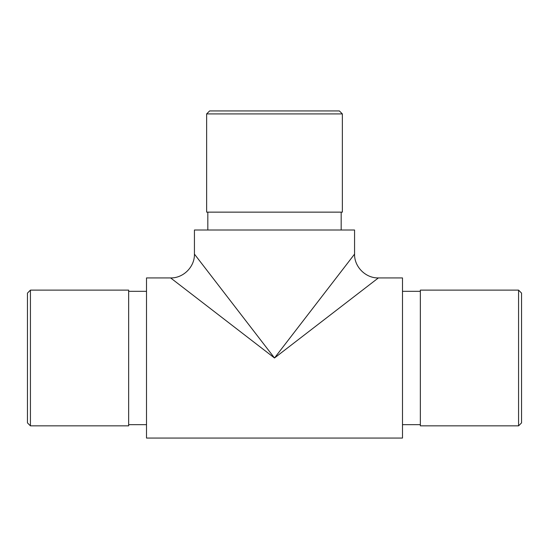 <?xml version="1.0" encoding="UTF-8"?>
<svg xmlns="http://www.w3.org/2000/svg" width="549" height="549" viewBox="0 0 549 549"><rect width="100%" height="100%" fill="white"/><g stroke="black" fill="none" stroke-linecap="round" stroke-linejoin="round"><path stroke-width="0.82" d="M354.565 230.004L194.435 230.004L194.435 254.112C194.778 266.814 183.318 278.268 170.622 277.924L146.508 277.924L146.508 438.061L402.492 438.061L402.492 277.924L378.378 277.924C365.682 278.268 354.222 266.814 354.565 254.112L354.565 230.004M274.5 357.989L170.622 277.924L274.5 357.989L378.378 277.924L274.5 357.989L354.565 254.112L274.5 357.989L194.435 254.112L274.5 357.989M518.572 290.126L521.55 293.104L521.55 422.881L518.572 425.852L518.572 290.126L420.349 290.126L420.349 425.852L518.572 425.852M30.428 290.126L30.428 425.852L128.651 425.852L128.651 290.126L30.428 290.126L27.45 293.104L27.45 422.881L30.428 425.852M341.176 212.14L341.176 230.004M206.637 113.918L209.615 110.939L339.385 110.939L342.363 113.918L206.637 113.918L206.637 212.14L342.363 212.14L342.363 113.918M420.349 291.32L402.492 291.32M420.349 424.665L402.492 424.665M128.651 424.665L146.508 424.665M128.651 291.32L146.508 291.32M207.824 212.14L207.824 230.004"/></g></svg>
